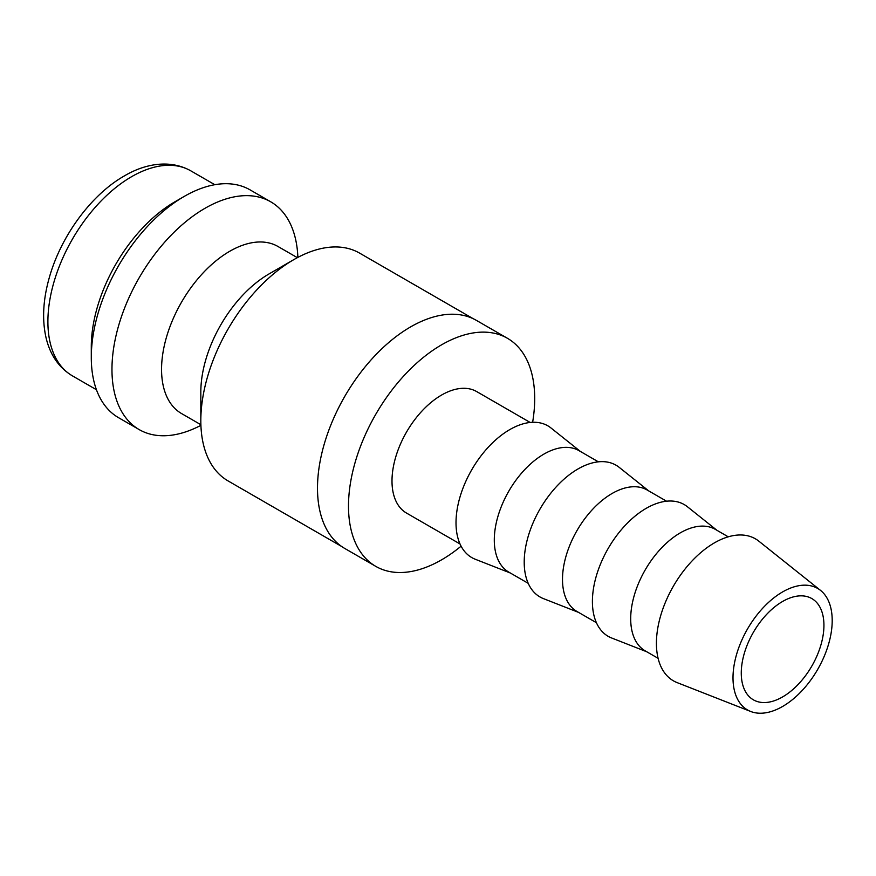 <?xml version="1.0" encoding="UTF-8"?>
<svg xmlns="http://www.w3.org/2000/svg" width="876" height="876" viewBox="0 0 876 876"><rect width="100%" height="100%" fill="white"/><g stroke="black" fill="none" stroke-linecap="round" stroke-linejoin="round"><path stroke-width="1.31" d="M473.259 318.733L359.587 253.109A131.52 75.938 120 0 0 293.821 259.625L269.031 273.936A96.448 55.681 120 0 0 200.823 392.065L200.823 420.699A131.52 75.938 120 0 0 228.067 480.913L341.739 546.536M297.347 257.664L277.988 246.495A96.448 55.681 120 0 0 203.659 272.326A96.448 55.681 120 0 0 161.556 369.398A96.448 55.681 120 0 0 181.54 413.549L200.889 424.729M297.873 257.391A131.52 75.938 120 0 0 270.717 201.798A131.52 75.938 120 0 0 169.375 237.035A131.52 75.938 120 0 0 111.964 369.398A131.52 75.938 120 0 0 139.196 429.601A131.52 75.938 120 0 0 200.911 425.32M270.717 201.798L250.054 189.862A131.52 75.938 120 0 0 184.288 196.377L174.992 201.754A118.369 68.339 120 0 0 91.29 346.721L91.29 357.463A131.52 75.938 120 0 0 118.534 417.677L139.196 429.601M820.582 590.435L758.802 541.138A81.994 47.337 120 0 0 694.558 558.373A81.994 47.337 120 0 0 656.42 643.291A81.994 47.337 120 0 0 677.115 682.612L750.699 711.476A70.146 40.504 120 0 0 803.555 689.007A70.146 40.504 120 0 0 832.2 620.558A70.146 40.504 120 0 0 820.582 590.435A70.146 40.504 120 0 0 765.624 605.185A70.146 40.504 120 0 0 733.004 677.838A70.146 40.504 120 0 0 750.699 711.476M728.252 536.824L715.374 529.389A70.146 40.504 120 0 0 661.314 548.179A70.146 40.504 120 0 0 630.698 618.774A70.146 40.504 120 0 0 645.229 650.879L658.106 658.314M716.897 530.265L687.386 506.722A76.07 43.92 120 0 0 627.796 522.709A76.07 43.92 120 0 0 592.406 601.505A76.07 43.92 120 0 0 611.612 637.98L646.751 651.766M666.559 501.203L647.167 490.012A70.146 40.504 120 0 0 593.118 508.803A70.146 40.504 120 0 0 562.502 579.397A70.146 40.504 120 0 0 577.021 611.503L596.414 622.705M648.7 490.889L619.19 467.346A76.07 43.92 120 0 0 559.589 483.344A76.07 43.92 120 0 0 524.209 562.129A76.07 43.92 120 0 0 543.405 598.604L578.554 612.39M598.363 461.827L578.97 450.636A70.146 40.504 120 0 0 524.921 469.426A70.146 40.504 120 0 0 494.294 540.021A70.146 40.504 120 0 0 508.825 572.137L528.217 583.328M580.492 451.512L550.993 427.981A76.07 43.92 120 0 0 491.392 443.968A76.07 43.92 120 0 0 456.013 522.753A76.07 43.92 120 0 0 475.208 559.227L510.347 573.013M530.155 422.451L476.664 391.572A70.146 40.504 120 0 0 422.615 410.362A70.146 40.504 120 0 0 391.999 480.957A70.146 40.504 120 0 0 406.519 513.073L460.01 543.952M532.63 422.276A131.674 76.015 120 0 0 534.699 398.569A131.674 76.015 120 0 0 507.434 338.289L476.435 320.397A131.674 76.015 120 0 0 374.961 355.667A131.674 76.015 120 0 0 317.495 488.173A131.674 76.015 120 0 0 344.761 548.453L375.76 566.356A131.674 76.015 120 0 0 461.094 546.186M507.434 338.289A131.674 76.015 120 0 0 405.971 373.57A131.674 76.015 120 0 0 348.495 506.076A131.674 76.015 120 0 0 375.76 566.356M823.933 625.333A58.451 33.748 -60 0 1 798.419 684.156A58.451 33.748 -60 0 1 753.371 699.825A58.451 33.748 -60 0 1 741.271 673.064A58.451 33.748 -60 0 1 766.785 614.24A58.451 33.748 -60 0 1 811.822 598.571A58.451 33.748 -60 0 1 823.933 625.333M184.288 196.377A131.52 75.938 120 0 0 91.29 357.463M293.821 259.625A131.52 75.938 120 0 0 200.823 420.699M72.412 375.859C59.174 367.898 50.447 355.437 46.22 338.465C41.906 320.09 42.979 299.647 49.439 277.134C61.079 235.885 91.378 194.603 124.282 175.966C144.299 164.02 169.528 158.939 190.782 170.831A118.369 68.339 120 0 0 131.597 176.689A118.369 68.339 120 0 0 47.895 321.667A118.369 68.339 120 0 0 72.412 375.859L96.448 389.732M190.782 170.831L214.817 184.705"/></g></svg>
